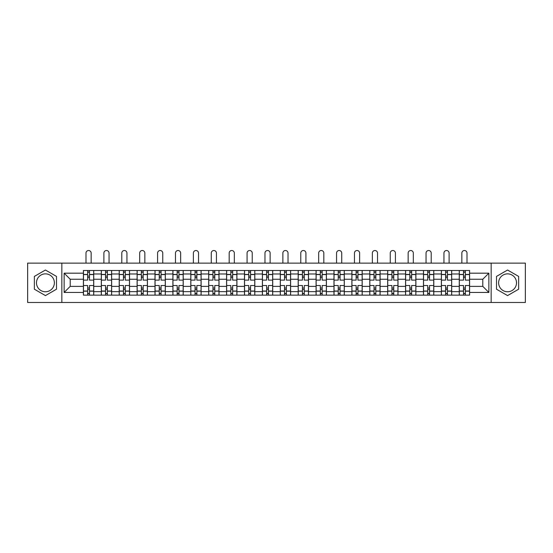<?xml version="1.0" encoding="UTF-8"?>
<svg xmlns="http://www.w3.org/2000/svg" width="553" height="553" viewBox="0 0 553 553"><rect width="100%" height="100%" fill="white"/><g stroke="black" fill="none" stroke-linecap="round" stroke-linejoin="round"><path stroke-width="0.83" d="M45.436 291.756A8.952 8.952 0 0 1 36.484 282.811A8.952 8.952 0 0 1 45.436 273.859A8.952 8.952 0 0 1 54.381 282.811A8.952 8.952 0 0 1 45.436 291.756M507.564 291.756A8.952 8.952 0 0 1 498.619 282.811A8.952 8.952 0 0 1 507.564 273.859A8.952 8.952 0 0 1 516.516 282.811A8.952 8.952 0 0 1 507.564 291.756M491.161 302.484L525.35 302.484L525.35 263.131L27.65 263.131L27.65 302.484L491.161 302.484L491.161 263.131M101.31 295.143L101.31 273.977L93.734 273.977L93.734 295.143M93.734 273.977L93.734 270.479M101.31 273.977L101.31 270.479M111.63 270.479L111.63 295.143M119.206 295.143L119.206 270.479M129.533 270.479L129.533 295.143M137.103 295.143L137.103 270.479M147.43 270.479L147.43 295.143M154.999 295.143L154.999 270.479M165.326 270.479L165.326 295.143M172.895 295.143L172.895 270.479M183.223 270.479L183.223 295.143M190.799 295.143L190.799 270.479M201.119 270.479L201.119 295.143M208.695 295.143L208.695 270.479M219.023 270.479L219.023 295.143M226.592 295.143L226.592 270.479M236.919 270.479L236.919 295.143M244.488 295.143L244.488 270.479M254.815 270.479L254.815 295.143M262.392 295.143L262.392 270.479M272.712 270.479L272.712 295.143M280.288 295.143L280.288 270.479M290.608 270.479L290.608 295.143M298.185 295.143L298.185 270.479M308.512 270.479L308.512 295.143M316.081 295.143L316.081 270.479M326.408 270.479L326.408 295.143M333.977 295.143L333.977 270.479M344.305 270.479L344.305 295.143M351.881 295.143L351.881 270.479M362.201 270.479L362.201 295.143M369.777 295.143L369.777 270.479M380.105 270.479L380.105 295.143M387.674 295.143L387.674 270.479M398.001 270.479L398.001 295.143M405.57 295.143L405.57 270.479M415.897 270.479L415.897 295.143M423.467 295.143L423.467 270.479M433.794 270.479L433.794 295.143M441.37 295.143L441.37 270.479M451.69 270.479L451.69 295.143M459.267 295.143L459.267 270.479M459.267 286.364L451.69 286.364M441.37 286.364L433.794 286.364M423.467 286.364L415.897 286.364M405.57 286.364L398.001 286.364M387.674 286.364L380.105 286.364M369.777 286.364L362.201 286.364M351.881 286.364L344.305 286.364M333.977 286.364L326.408 286.364M316.081 286.364L308.512 286.364M298.185 286.364L290.608 286.364M280.288 286.364L272.712 286.364M262.392 286.364L254.815 286.364M244.488 286.364L236.919 286.364M226.592 286.364L219.023 286.364M208.695 286.364L201.119 286.364M190.799 286.364L183.223 286.364M172.895 286.364L165.326 286.364M154.999 286.364L147.43 286.364M137.103 286.364L129.533 286.364M119.206 286.364L111.63 286.364M101.31 286.364L93.734 286.364M459.267 279.251L451.69 279.251M441.37 279.251L433.794 279.251M423.467 279.251L415.897 279.251M405.57 279.251L398.001 279.251M387.674 279.251L380.105 279.251M369.777 279.251L362.201 279.251M351.881 279.251L344.305 279.251M333.977 279.251L326.408 279.251M316.081 279.251L308.512 279.251M298.185 279.251L290.608 279.251M280.288 279.251L272.712 279.251M262.392 279.251L254.815 279.251M244.488 279.251L236.919 279.251M226.592 279.251L219.023 279.251M208.695 279.251L201.119 279.251M190.799 279.251L183.223 279.251M172.895 279.251L165.326 279.251M154.999 279.251L147.43 279.251M137.103 279.251L129.533 279.251M119.206 279.251L111.63 279.251M101.31 279.251L93.734 279.251M70.217 286.364L83.406 286.364L83.406 279.251L70.217 279.251L70.217 286.364L64.134 292.447L64.134 273.175L83.406 273.175L83.406 279.251M469.594 279.251L469.594 286.364L482.783 286.364L482.783 279.251L469.594 279.251L469.594 270.479L83.406 270.479L83.406 273.175M469.594 273.175L488.866 273.175L488.866 292.447L469.594 292.447L469.594 286.364M83.406 286.364L83.406 295.143L469.594 295.143L469.594 292.447M83.406 292.447L64.134 292.447M61.839 302.484L61.839 263.131M56.503 276.417L45.436 270.023L34.362 276.417L34.362 289.205L45.436 295.592L56.503 289.205L56.503 276.417M518.638 276.417L507.564 270.023L496.497 276.417L496.497 289.205L507.564 295.592L518.638 289.205L518.638 276.417M89.489 293.422L87.651 293.422M87.651 272.2L89.489 272.2M107.386 293.422L105.554 293.422M105.554 272.2L107.386 272.2M125.282 293.422L123.45 293.422M123.45 272.2L125.282 272.2M143.186 293.422L141.347 293.422M141.347 272.2L143.186 272.2M161.082 293.422L159.243 293.422M159.243 272.2L161.082 272.2M178.978 293.422L177.147 293.422M177.147 272.2L178.978 272.2M196.875 293.422L195.043 293.422M195.043 272.2L196.875 272.2M214.778 293.422L212.94 293.422M212.94 272.2L214.778 272.2M232.675 293.422L230.836 293.422M230.836 272.2L232.675 272.2M250.571 293.422L248.732 293.422M248.732 272.2L250.571 272.2M268.468 293.422L266.636 293.422M266.636 272.2L268.468 272.2M286.364 293.422L284.532 293.422M284.532 272.2L286.364 272.2M304.268 293.422L302.429 293.422M302.429 272.2L304.268 272.2M322.164 293.422L320.325 293.422M320.325 272.2L322.164 272.2M340.06 293.422L338.222 293.422M338.222 272.2L340.06 272.2M357.957 293.422L356.125 293.422M356.125 272.2L357.957 272.2M375.853 293.422L374.022 293.422M374.022 272.2L375.853 272.2M393.757 293.422L391.918 293.422M391.918 272.2L393.757 272.2M411.653 293.422L409.814 293.422M409.814 272.2L411.653 272.2M429.55 293.422L427.718 293.422M427.718 272.2L429.55 272.2M447.446 293.422L445.614 293.422M445.614 272.2L447.446 272.2M465.35 293.422L463.511 293.422M463.511 272.2L465.35 272.2M64.134 273.175L70.217 279.251M482.783 286.364L488.866 292.447M482.783 279.251L488.866 273.175M93.678 295.143L93.678 280.115L89.489 280.115L89.489 270.479M87.651 270.479L87.651 280.115L83.468 280.115L83.468 270.479M91.155 263.131L91.155 253.094A2.578 2.578 0 0 0 88.57 250.516A2.578 2.578 0 0 0 85.992 253.094L85.992 263.131M93.678 280.115L93.678 270.479M83.468 295.143L83.468 285.507L87.651 285.507L87.651 295.143M89.489 295.143L89.489 285.507L93.678 285.507M87.651 277.592L89.489 277.592M83.468 285.507L83.468 280.115M89.489 288.03L87.651 288.03M89.489 293.65L87.651 293.65M87.651 289.523L89.489 289.523M89.489 276.099L87.651 276.099M87.651 271.965L89.489 271.965M111.575 295.143L111.575 280.115L107.386 280.115L107.386 270.479M105.554 270.479L105.554 280.115L101.365 280.115L101.365 270.479M109.052 263.131L109.052 253.094A2.578 2.578 0 0 0 106.466 250.516A2.578 2.578 0 0 0 103.888 253.094L103.888 263.131M111.575 280.115L111.575 270.479M101.365 295.143L101.365 285.507L105.554 285.507L105.554 295.143M107.386 295.143L107.386 285.507L111.575 285.507M105.554 277.592L107.386 277.592M101.365 285.507L101.365 280.115M107.386 288.03L105.554 288.03M107.386 293.65L105.554 293.65M105.554 289.523L107.386 289.523M107.386 276.099L105.554 276.099M105.554 271.965L107.386 271.965M129.471 295.143L129.471 280.115L125.282 280.115L125.282 270.479M123.45 270.479L123.45 280.115L119.261 280.115L119.261 270.479M126.948 263.131L126.948 253.094A2.578 2.578 0 0 0 124.37 250.516A2.578 2.578 0 0 0 121.784 253.094L121.784 263.131M129.471 280.115L129.471 270.479M119.261 295.143L119.261 285.507L123.45 285.507L123.45 295.143M125.282 295.143L125.282 285.507L129.471 285.507M123.45 277.592L125.282 277.592M119.261 285.507L119.261 280.115M125.282 288.03L123.45 288.03M125.282 293.65L123.45 293.65M123.45 289.523L125.282 289.523M125.282 276.099L123.45 276.099M123.45 271.965L125.282 271.965M147.375 295.143L147.375 280.115L143.186 280.115L143.186 270.479M141.347 270.479L141.347 280.115L137.158 280.115L137.158 270.479M144.845 263.131L144.845 253.094A2.578 2.578 0 0 0 142.266 250.516A2.578 2.578 0 0 0 139.681 253.094L139.681 263.131M147.375 280.115L147.375 270.479M137.158 295.143L137.158 285.507L141.347 285.507L141.347 295.143M143.186 295.143L143.186 285.507L147.375 285.507M141.347 277.592L143.186 277.592M137.158 285.507L137.158 280.115M143.186 288.03L141.347 288.03M143.186 293.65L141.347 293.65M141.347 289.523L143.186 289.523M143.186 276.099L141.347 276.099M141.347 271.965L143.186 271.965M165.271 295.143L165.271 280.115L161.082 280.115L161.082 270.479M159.243 270.479L159.243 280.115L155.061 280.115L155.061 270.479M162.748 263.131L162.748 253.094A2.578 2.578 0 0 0 160.163 250.516A2.578 2.578 0 0 0 157.584 253.094L157.584 263.131M165.271 280.115L165.271 270.479M155.061 295.143L155.061 285.507L159.243 285.507L159.243 295.143M161.082 295.143L161.082 285.507L165.271 285.507M159.243 277.592L161.082 277.592M155.061 285.507L155.061 280.115M161.082 288.03L159.243 288.03M161.082 293.65L159.243 293.65M159.243 289.523L161.082 289.523M161.082 276.099L159.243 276.099M159.243 271.965L161.082 271.965M183.167 295.143L183.167 280.115L178.978 280.115L178.978 270.479M177.147 270.479L177.147 280.115L172.958 280.115L172.958 270.479M180.644 263.131L180.644 253.094A2.578 2.578 0 0 0 178.059 250.516A2.578 2.578 0 0 0 175.481 253.094L175.481 263.131M183.167 280.115L183.167 270.479M172.958 295.143L172.958 285.507L177.147 285.507L177.147 295.143M178.978 295.143L178.978 285.507L183.167 285.507M177.147 277.592L178.978 277.592M172.958 285.507L172.958 280.115M178.978 288.03L177.147 288.03M178.978 293.65L177.147 293.65M177.147 289.523L178.978 289.523M178.978 276.099L177.147 276.099M177.147 271.965L178.978 271.965M201.064 295.143L201.064 280.115L196.875 280.115L196.875 270.479M195.043 270.479L195.043 280.115L190.854 280.115L190.854 270.479M198.541 263.131L198.541 253.094A2.578 2.578 0 0 0 195.962 250.516A2.578 2.578 0 0 0 193.377 253.094L193.377 263.131M201.064 280.115L201.064 270.479M190.854 295.143L190.854 285.507L195.043 285.507L195.043 295.143M196.875 295.143L196.875 285.507L201.064 285.507M195.043 277.592L196.875 277.592M190.854 285.507L190.854 280.115M196.875 288.03L195.043 288.03M196.875 293.65L195.043 293.65M195.043 289.523L196.875 289.523M196.875 276.099L195.043 276.099M195.043 271.965L196.875 271.965M218.96 295.143L218.96 280.115L214.778 280.115L214.778 270.479M212.94 270.479L212.94 280.115L208.751 280.115L208.751 270.479M216.437 263.131L216.437 253.094A2.578 2.578 0 0 0 213.859 250.516A2.578 2.578 0 0 0 211.274 253.094L211.274 263.131M218.96 280.115L218.96 270.479M208.751 295.143L208.751 285.507L212.94 285.507L212.94 295.143M214.778 295.143L214.778 285.507L218.96 285.507M212.94 277.592L214.778 277.592M208.751 285.507L208.751 280.115M214.778 288.03L212.94 288.03M214.778 293.65L212.94 293.65M212.94 289.523L214.778 289.523M214.778 276.099L212.94 276.099M212.94 271.965L214.778 271.965M236.864 295.143L236.864 280.115L232.675 280.115L232.675 270.479M230.836 270.479L230.836 280.115L226.647 280.115L226.647 270.479M234.334 263.131L234.334 253.094A2.578 2.578 0 0 0 231.755 250.516A2.578 2.578 0 0 0 229.177 253.094L229.177 263.131M236.864 280.115L236.864 270.479M226.647 295.143L226.647 285.507L230.836 285.507L230.836 295.143M232.675 295.143L232.675 285.507L236.864 285.507M230.836 277.592L232.675 277.592M226.647 285.507L226.647 280.115M232.675 288.03L230.836 288.03M232.675 293.65L230.836 293.65M230.836 289.523L232.675 289.523M232.675 276.099L230.836 276.099M230.836 271.965L232.675 271.965M254.76 295.143L254.76 280.115L250.571 280.115L250.571 270.479M248.732 270.479L248.732 280.115L244.55 280.115L244.55 270.479M252.237 263.131L252.237 253.094A2.578 2.578 0 0 0 249.652 250.516A2.578 2.578 0 0 0 247.073 253.094L247.073 263.131M254.76 280.115L254.76 270.479M244.55 295.143L244.55 285.507L248.732 285.507L248.732 295.143M250.571 295.143L250.571 285.507L254.76 285.507M248.732 277.592L250.571 277.592M244.55 285.507L244.55 280.115M250.571 288.03L248.732 288.03M250.571 293.65L248.732 293.65M248.732 289.523L250.571 289.523M250.571 276.099L248.732 276.099M248.732 271.965L250.571 271.965M272.657 295.143L272.657 280.115L268.468 280.115L268.468 270.479M266.636 270.479L266.636 280.115L262.447 280.115L262.447 270.479M270.134 263.131L270.134 253.094A2.578 2.578 0 0 0 267.548 250.516A2.578 2.578 0 0 0 264.97 253.094L264.97 263.131M272.657 280.115L272.657 270.479M262.447 295.143L262.447 285.507L266.636 285.507L266.636 295.143M268.468 295.143L268.468 285.507L272.657 285.507M266.636 277.592L268.468 277.592M262.447 285.507L262.447 280.115M268.468 288.03L266.636 288.03M268.468 293.65L266.636 293.65M266.636 289.523L268.468 289.523M268.468 276.099L266.636 276.099M266.636 271.965L268.468 271.965M290.553 295.143L290.553 280.115L286.364 280.115L286.364 270.479M284.532 270.479L284.532 280.115L280.343 280.115L280.343 270.479M288.03 263.131L288.03 253.094A2.578 2.578 0 0 0 285.452 250.516A2.578 2.578 0 0 0 282.866 253.094L282.866 263.131M290.553 280.115L290.553 270.479M280.343 295.143L280.343 285.507L284.532 285.507L284.532 295.143M286.364 295.143L286.364 285.507L290.553 285.507M284.532 277.592L286.364 277.592M280.343 285.507L280.343 280.115M286.364 288.03L284.532 288.03M286.364 293.65L284.532 293.65M284.532 289.523L286.364 289.523M286.364 276.099L284.532 276.099M284.532 271.965L286.364 271.965M308.45 295.143L308.45 280.115L304.268 280.115L304.268 270.479M302.429 270.479L302.429 280.115L298.24 280.115L298.24 270.479M305.927 263.131L305.927 253.094A2.578 2.578 0 0 0 303.348 250.516A2.578 2.578 0 0 0 300.763 253.094L300.763 263.131M308.45 280.115L308.45 270.479M298.24 295.143L298.24 285.507L302.429 285.507L302.429 295.143M304.268 295.143L304.268 285.507L308.45 285.507M302.429 277.592L304.268 277.592M298.24 285.507L298.24 280.115M304.268 288.03L302.429 288.03M304.268 293.65L302.429 293.65M302.429 289.523L304.268 289.523M304.268 276.099L302.429 276.099M302.429 271.965L304.268 271.965M326.353 295.143L326.353 280.115L322.164 280.115L322.164 270.479M320.325 270.479L320.325 280.115L316.136 280.115L316.136 270.479M323.823 263.131L323.823 253.094A2.578 2.578 0 0 0 321.245 250.516A2.578 2.578 0 0 0 318.666 253.094L318.666 263.131M326.353 280.115L326.353 270.479M316.136 295.143L316.136 285.507L320.325 285.507L320.325 295.143M322.164 295.143L322.164 285.507L326.353 285.507M320.325 277.592L322.164 277.592M316.136 285.507L316.136 280.115M322.164 288.03L320.325 288.03M322.164 293.65L320.325 293.65M320.325 289.523L322.164 289.523M322.164 276.099L320.325 276.099M320.325 271.965L322.164 271.965M344.249 295.143L344.249 280.115L340.06 280.115L340.06 270.479M338.222 270.479L338.222 280.115L334.04 280.115L334.04 270.479M341.726 263.131L341.726 253.094A2.578 2.578 0 0 0 339.141 250.516A2.578 2.578 0 0 0 336.563 253.094L336.563 263.131M344.249 280.115L344.249 270.479M334.04 295.143L334.04 285.507L338.222 285.507L338.222 295.143M340.06 295.143L340.06 285.507L344.249 285.507M338.222 277.592L340.06 277.592M334.04 285.507L334.04 280.115M340.06 288.03L338.222 288.03M340.06 293.65L338.222 293.65M338.222 289.523L340.06 289.523M340.06 276.099L338.222 276.099M338.222 271.965L340.06 271.965M362.146 295.143L362.146 280.115L357.957 280.115L357.957 270.479M356.125 270.479L356.125 280.115L351.936 280.115L351.936 270.479M359.623 263.131L359.623 253.094A2.578 2.578 0 0 0 357.038 250.516A2.578 2.578 0 0 0 354.459 253.094L354.459 263.131M362.146 280.115L362.146 270.479M351.936 295.143L351.936 285.507L356.125 285.507L356.125 295.143M357.957 295.143L357.957 285.507L362.146 285.507M356.125 277.592L357.957 277.592M351.936 285.507L351.936 280.115M357.957 288.03L356.125 288.03M357.957 293.65L356.125 293.65M356.125 289.523L357.957 289.523M357.957 276.099L356.125 276.099M356.125 271.965L357.957 271.965M380.042 295.143L380.042 280.115L375.853 280.115L375.853 270.479M374.022 270.479L374.022 280.115L369.833 280.115L369.833 270.479M377.519 263.131L377.519 253.094A2.578 2.578 0 0 0 374.941 250.516A2.578 2.578 0 0 0 372.356 253.094L372.356 263.131M380.042 280.115L380.042 270.479M369.833 295.143L369.833 285.507L374.022 285.507L374.022 295.143M375.853 295.143L375.853 285.507L380.042 285.507M374.022 277.592L375.853 277.592M369.833 285.507L369.833 280.115M375.853 288.03L374.022 288.03M375.853 293.65L374.022 293.65M374.022 289.523L375.853 289.523M375.853 276.099L374.022 276.099M374.022 271.965L375.853 271.965M397.939 295.143L397.939 280.115L393.757 280.115L393.757 270.479M391.918 270.479L391.918 280.115L387.729 280.115L387.729 270.479M395.416 263.131L395.416 253.094A2.578 2.578 0 0 0 392.837 250.516A2.578 2.578 0 0 0 390.252 253.094L390.252 263.131M397.939 280.115L397.939 270.479M387.729 295.143L387.729 285.507L391.918 285.507L391.918 295.143M393.757 295.143L393.757 285.507L397.939 285.507M391.918 277.592L393.757 277.592M387.729 285.507L387.729 280.115M393.757 288.03L391.918 288.03M393.757 293.65L391.918 293.65M391.918 289.523L393.757 289.523M393.757 276.099L391.918 276.099M391.918 271.965L393.757 271.965M415.842 295.143L415.842 280.115L411.653 280.115L411.653 270.479M409.814 270.479L409.814 280.115L405.625 280.115L405.625 270.479M413.319 263.131L413.319 253.094A2.578 2.578 0 0 0 410.734 250.516A2.578 2.578 0 0 0 408.155 253.094L408.155 263.131M415.842 280.115L415.842 270.479M405.625 295.143L405.625 285.507L409.814 285.507L409.814 295.143M411.653 295.143L411.653 285.507L415.842 285.507M409.814 277.592L411.653 277.592M405.625 285.507L405.625 280.115M411.653 288.03L409.814 288.03M411.653 293.65L409.814 293.65M409.814 289.523L411.653 289.523M411.653 276.099L409.814 276.099M409.814 271.965L411.653 271.965M433.739 295.143L433.739 280.115L429.55 280.115L429.55 270.479M427.718 270.479L427.718 280.115L423.529 280.115L423.529 270.479M431.216 263.131L431.216 253.094A2.578 2.578 0 0 0 428.63 250.516A2.578 2.578 0 0 0 426.052 253.094L426.052 263.131M433.739 280.115L433.739 270.479M423.529 295.143L423.529 285.507L427.718 285.507L427.718 295.143M429.55 295.143L429.55 285.507L433.739 285.507M427.718 277.592L429.55 277.592M423.529 285.507L423.529 280.115M429.55 288.03L427.718 288.03M429.55 293.65L427.718 293.65M427.718 289.523L429.55 289.523M429.55 276.099L427.718 276.099M427.718 271.965L429.55 271.965M451.635 295.143L451.635 280.115L447.446 280.115L447.446 270.479M445.614 270.479L445.614 280.115L441.425 280.115L441.425 270.479M449.112 263.131L449.112 253.094A2.578 2.578 0 0 0 446.534 250.516A2.578 2.578 0 0 0 443.948 253.094L443.948 263.131M451.635 280.115L451.635 270.479M441.425 295.143L441.425 285.507L445.614 285.507L445.614 295.143M447.446 295.143L447.446 285.507L451.635 285.507M445.614 277.592L447.446 277.592M441.425 285.507L441.425 280.115M447.446 288.03L445.614 288.03M447.446 293.65L445.614 293.65M445.614 289.523L447.446 289.523M447.446 276.099L445.614 276.099M445.614 271.965L447.446 271.965M469.532 295.143L469.532 280.115L465.35 280.115L465.35 270.479M463.511 270.479L463.511 280.115L459.322 280.115L459.322 270.479M467.009 263.131L467.009 253.094A2.578 2.578 0 0 0 464.43 250.516A2.578 2.578 0 0 0 461.845 253.094L461.845 263.131M469.532 280.115L469.532 270.479M459.322 295.143L459.322 285.507L463.511 285.507L463.511 295.143M465.35 295.143L465.35 285.507L469.532 285.507M463.511 277.592L465.35 277.592M459.322 285.507L459.322 280.115M465.35 288.03L463.511 288.03M465.35 293.65L463.511 293.65M463.511 289.523L465.35 289.523M465.35 276.099L463.511 276.099M463.511 271.965L465.35 271.965M441.37 273.977L433.794 273.977M423.467 273.977L415.897 273.977M405.57 273.977L398.001 273.977M387.674 273.977L380.105 273.977M369.777 273.977L362.201 273.977M351.881 273.977L344.305 273.977M333.977 273.977L326.408 273.977M316.081 273.977L308.512 273.977M298.185 273.977L290.608 273.977M280.288 273.977L272.712 273.977M262.392 273.977L254.815 273.977M244.488 273.977L236.919 273.977M226.592 273.977L219.023 273.977M208.695 273.977L201.119 273.977M190.799 273.977L183.223 273.977M172.895 273.977L165.326 273.977M154.999 273.977L147.43 273.977M137.103 273.977L129.533 273.977M119.206 273.977L111.63 273.977M459.267 273.977L451.69 273.977M441.37 291.645L433.794 291.645M423.467 291.645L415.897 291.645M405.57 291.645L398.001 291.645M387.674 291.645L380.105 291.645M369.777 291.645L362.201 291.645M351.881 291.645L344.305 291.645M333.977 291.645L326.408 291.645M316.081 291.645L308.512 291.645M298.185 291.645L290.608 291.645M280.288 291.645L272.712 291.645M262.392 291.645L254.815 291.645M244.488 291.645L236.919 291.645M226.592 291.645L219.023 291.645M208.695 291.645L201.119 291.645M190.799 291.645L183.223 291.645M172.895 291.645L165.326 291.645M154.999 291.645L147.43 291.645M137.103 291.645L129.533 291.645M119.206 291.645L111.63 291.645M101.31 291.645L93.734 291.645M459.267 291.645L451.69 291.645M93.678 274.433L89.489 274.433M87.651 274.433L83.468 274.433M87.651 274.585L83.468 274.585M87.651 291.03L83.468 291.03M87.651 291.189L83.468 291.189M93.678 291.189L89.489 291.189M93.678 274.585L89.489 274.585M93.678 291.03L89.489 291.03M111.575 274.433L107.386 274.433M105.554 274.433L101.365 274.433M105.554 274.585L101.365 274.585M105.554 291.03L101.365 291.03M105.554 291.189L101.365 291.189M111.575 291.189L107.386 291.189M111.575 274.585L107.386 274.585M111.575 291.03L107.386 291.03M129.471 274.433L125.282 274.433M123.45 274.433L119.261 274.433M123.45 274.585L119.261 274.585M123.45 291.03L119.261 291.03M123.45 291.189L119.261 291.189M129.471 291.189L125.282 291.189M129.471 274.585L125.282 274.585M129.471 291.03L125.282 291.03M147.375 274.433L143.186 274.433M141.347 274.433L137.158 274.433M141.347 274.585L137.158 274.585M141.347 291.03L137.158 291.03M141.347 291.189L137.158 291.189M147.375 291.189L143.186 291.189M147.375 274.585L143.186 274.585M147.375 291.03L143.186 291.03M165.271 274.433L161.082 274.433M159.243 274.433L155.061 274.433M159.243 274.585L155.061 274.585M159.243 291.03L155.061 291.03M159.243 291.189L155.061 291.189M165.271 291.189L161.082 291.189M165.271 274.585L161.082 274.585M165.271 291.03L161.082 291.03M183.167 274.433L178.978 274.433M177.147 274.433L172.958 274.433M177.147 274.585L172.958 274.585M177.147 291.03L172.958 291.03M177.147 291.189L172.958 291.189M183.167 291.189L178.978 291.189M183.167 274.585L178.978 274.585M183.167 291.03L178.978 291.03M201.064 274.433L196.875 274.433M195.043 274.433L190.854 274.433M195.043 274.585L190.854 274.585M195.043 291.03L190.854 291.03M195.043 291.189L190.854 291.189M201.064 291.189L196.875 291.189M201.064 274.585L196.875 274.585M201.064 291.03L196.875 291.03M218.96 274.433L214.778 274.433M212.94 274.433L208.751 274.433M212.94 274.585L208.751 274.585M212.94 291.03L208.751 291.03M212.94 291.189L208.751 291.189M218.96 291.189L214.778 291.189M218.96 274.585L214.778 274.585M218.96 291.03L214.778 291.03M236.864 274.433L232.675 274.433M230.836 274.433L226.647 274.433M230.836 274.585L226.647 274.585M230.836 291.03L226.647 291.03M230.836 291.189L226.647 291.189M236.864 291.189L232.675 291.189M236.864 274.585L232.675 274.585M236.864 291.03L232.675 291.03M254.76 274.433L250.571 274.433M248.732 274.433L244.55 274.433M248.732 274.585L244.55 274.585M248.732 291.03L244.55 291.03M248.732 291.189L244.55 291.189M254.76 291.189L250.571 291.189M254.76 274.585L250.571 274.585M254.76 291.03L250.571 291.03M272.657 274.433L268.468 274.433M266.636 274.433L262.447 274.433M266.636 274.585L262.447 274.585M266.636 291.03L262.447 291.03M266.636 291.189L262.447 291.189M272.657 291.189L268.468 291.189M272.657 274.585L268.468 274.585M272.657 291.03L268.468 291.03M290.553 274.433L286.364 274.433M284.532 274.433L280.343 274.433M284.532 274.585L280.343 274.585M284.532 291.03L280.343 291.03M284.532 291.189L280.343 291.189M290.553 291.189L286.364 291.189M290.553 274.585L286.364 274.585M290.553 291.03L286.364 291.03M308.45 274.433L304.268 274.433M302.429 274.433L298.24 274.433M302.429 274.585L298.24 274.585M302.429 291.03L298.24 291.03M302.429 291.189L298.24 291.189M308.45 291.189L304.268 291.189M308.45 274.585L304.268 274.585M308.45 291.03L304.268 291.03M326.353 274.433L322.164 274.433M320.325 274.433L316.136 274.433M320.325 274.585L316.136 274.585M320.325 291.03L316.136 291.03M320.325 291.189L316.136 291.189M326.353 291.189L322.164 291.189M326.353 274.585L322.164 274.585M326.353 291.03L322.164 291.03M344.249 274.433L340.06 274.433M338.222 274.433L334.04 274.433M338.222 274.585L334.04 274.585M338.222 291.03L334.04 291.03M338.222 291.189L334.04 291.189M344.249 291.189L340.06 291.189M344.249 274.585L340.06 274.585M344.249 291.03L340.06 291.03M362.146 274.433L357.957 274.433M356.125 274.433L351.936 274.433M356.125 274.585L351.936 274.585M356.125 291.03L351.936 291.03M356.125 291.189L351.936 291.189M362.146 291.189L357.957 291.189M362.146 274.585L357.957 274.585M362.146 291.03L357.957 291.03M380.042 274.433L375.853 274.433M374.022 274.433L369.833 274.433M374.022 274.585L369.833 274.585M374.022 291.03L369.833 291.03M374.022 291.189L369.833 291.189M380.042 291.189L375.853 291.189M380.042 274.585L375.853 274.585M380.042 291.03L375.853 291.03M397.939 274.433L393.757 274.433M391.918 274.433L387.729 274.433M391.918 274.585L387.729 274.585M391.918 291.03L387.729 291.03M391.918 291.189L387.729 291.189M397.939 291.189L393.757 291.189M397.939 274.585L393.757 274.585M397.939 291.03L393.757 291.03M415.842 274.433L411.653 274.433M409.814 274.433L405.625 274.433M409.814 274.585L405.625 274.585M409.814 291.03L405.625 291.03M409.814 291.189L405.625 291.189M415.842 291.189L411.653 291.189M415.842 274.585L411.653 274.585M415.842 291.03L411.653 291.03M433.739 274.433L429.55 274.433M427.718 274.433L423.529 274.433M427.718 274.585L423.529 274.585M427.718 291.03L423.529 291.03M427.718 291.189L423.529 291.189M433.739 291.189L429.55 291.189M433.739 274.585L429.55 274.585M433.739 291.03L429.55 291.03M451.635 274.433L447.446 274.433M445.614 274.433L441.425 274.433M445.614 274.585L441.425 274.585M445.614 291.03L441.425 291.03M445.614 291.189L441.425 291.189M451.635 291.189L447.446 291.189M451.635 274.585L447.446 274.585M451.635 291.03L447.446 291.03M469.532 274.433L465.35 274.433M463.511 274.433L459.322 274.433M463.511 274.585L459.322 274.585M463.511 291.03L459.322 291.03M463.511 291.189L459.322 291.189M469.532 291.189L465.35 291.189M469.532 274.585L465.35 274.585M469.532 291.03L465.35 291.03"/></g></svg>
